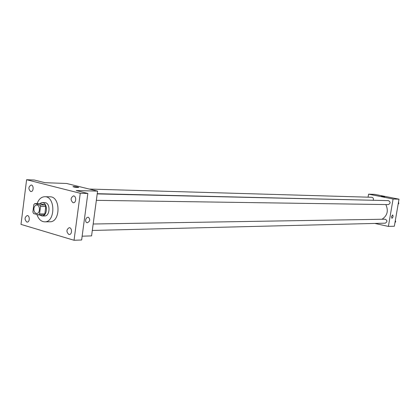 <?xml version="1.0" encoding="UTF-8"?>
<svg xmlns="http://www.w3.org/2000/svg" width="420" height="420" viewBox="0 0 420 420"><rect width="100%" height="100%" fill="white"/><g stroke="black" fill="none" stroke-linecap="round" stroke-linejoin="round"><path stroke-width="0.63" d="M33.904 208.478C34.288 206.33 35.222 205.18 36.713 205.028C40.341 204.845 40.32 213.685 36.692 213.481C34.724 213.097 33.794 211.428 33.904 208.478M33.563 213.528L38.551 214.951L39.559 213.927L40.514 206.456L39.821 204.955L34.823 203.584L33.821 204.614L32.881 212.032L33.563 213.528M39.821 204.955L45.103 204.997L40.11 203.632L34.823 203.584M45.103 204.997L45.791 206.488L40.514 206.456M38.551 214.951L43.832 214.93L44.84 213.911L45.791 206.488M39.554 214.946L41.995 215.99C47.297 216.326 48.074 203.721 42.814 202.661L42.032 202.55L39.532 203.627M42.032 202.55L45.428 202.687C50.684 203.742 49.907 216.31 44.609 215.975L41.995 215.99M44.84 213.911L39.559 213.927M37.086 203.606C38.761 199.169 41.328 196.875 44.777 196.718C55.566 196.25 55.493 222.364 44.709 221.839C41.129 221.634 38.53 219.188 36.923 214.489M44.777 196.718L49.959 196.812C60.732 196.345 60.664 222.29 49.891 221.771L44.709 221.839M68.791 234.423C66.224 231.814 66.35 229.577 69.174 227.703C72.177 227.472 72.324 234.57 69.311 234.491L68.791 234.423M26.77 222.012C24.397 219.503 24.528 217.355 27.164 215.565C29.93 215.392 29.972 222.201 27.206 222.075L26.77 222.012M30.618 191.51C28.203 188.969 28.366 186.811 31.106 185.026C33.899 184.952 33.742 191.788 30.954 191.557L30.618 191.51M72.97 202.666C70.355 200.025 70.518 197.773 73.469 195.914C76.503 195.804 76.403 202.923 73.374 202.724L72.97 202.666M80.257 193.284L26.602 179.728L21 224.39L74.041 240.272L80.257 193.284L87.838 193.463L76.214 190.543L97.592 191.116L66.575 183.472L44.993 182.705L34.293 180.023L26.602 179.728M72.954 186.674L73.894 186.569C76.844 186.805 78.419 187.115 78.619 187.488C75.847 187.462 73.988 187.168 73.043 186.611L73.894 186.569C76.419 186.753 78.026 187.042 78.708 187.43M87.838 193.463L81.638 239.993L74.041 240.272M97.592 191.116L91.576 235.893L82.142 236.197M85.596 220.048C86.021 218.169 86.94 217.229 88.358 217.229C90.562 219.524 90.132 221.387 87.071 222.821L85.88 221.907L85.596 220.048L85.874 221.907L87.071 222.821C90.132 221.387 90.562 219.524 88.352 217.229M97.246 193.688L380.158 200.434M385.828 204.561C388.652 210.782 387.377 215.68 382.011 219.256M97.214 193.909L388.406 200.624C390.684 201.994 390.658 203.317 388.327 204.598L96.353 200.345M89.224 189.053L371.774 197.284C373.196 197.621 373.7 198.571 373.28 200.13M93.172 224.007L385.151 219.203C387.476 220.479 387.503 221.802 385.24 223.172L92.305 230.454M374.808 223.429L388.395 226.412L393.089 199.017L368.582 194.15L368.072 197.179M388.395 226.412L394.349 226.222L399 199.174L393.089 199.017M399 199.174L374.693 194.366L368.582 194.15M381.26 196.345L384.673 196.928M391.514 216.636L392.632 214.93C393.362 216.216 393.131 217.345 391.933 218.327L391.514 216.636L391.933 218.327C393.125 217.345 393.362 216.216 392.632 214.93M394.968 222.637L395.719 221.681L395.336 220.484M395.719 221.681L395.126 221.697M398.113 204.33L398.869 203.364L398.486 202.167M398.869 203.364L398.281 203.353"/></g></svg>
